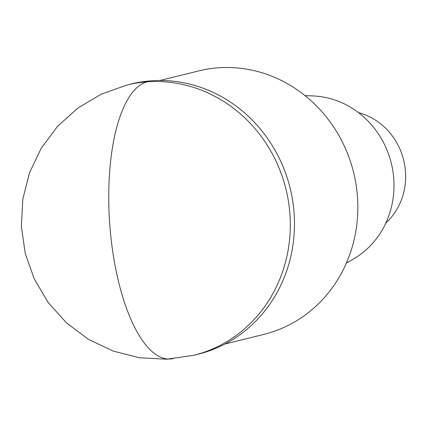 <?xml version="1.0" encoding="UTF-8"?>
<svg xmlns="http://www.w3.org/2000/svg" width="427" height="427" viewBox="0 0 427 427"><rect width="100%" height="100%" fill="white"/><g stroke="black" fill="none" stroke-linecap="round" stroke-linejoin="round"><path stroke-width="0.64" d="M263.891 334.394A135.717 126.098 -103.9 0 0 355.787 182.911A135.717 126.098 -103.9 0 0 218.437 67.797A135.717 126.098 -103.9 0 0 198.656 70.925M353.668 258.863A86.996 80.831 -103.9 0 0 391.281 163.194A86.996 80.831 -103.9 0 0 313.509 95.963L304.99 95.573M385.811 223.097A63.799 59.278 -103.9 0 0 403.659 160.109A63.799 59.278 -103.9 0 0 358.552 112.659M198.107 354.218A139.197 129.328 -103.9 0 0 292.362 198.849A139.197 129.328 -103.9 0 0 151.489 80.783A139.197 129.328 -103.9 0 0 131.196 83.991M173.479 358.493A139.197 50.818 -94.1 0 1 110.433 232.485A139.197 50.818 85.9 0 1 147.326 81.813A139.197 129.328 -103.9 0 0 127.032 85.016M193.938 355.243A139.197 129.328 -103.9 0 0 288.198 199.879A139.197 129.328 -103.9 0 0 147.326 81.813M198.667 70.919L159.944 80.479M263.71 334.442L224.986 343.997M353.705 258.842L346.35 263.149M131.212 83.986L127.049 85.016L101.343 94.111L77.901 108.042L57.624 126.285L41.286 148.137L29.522 172.764L22.791 199.212L21.35 226.47L25.257 253.478L34.357 279.21L48.304 302.674L66.564 322.956L88.432 339.294L113.064 351.047L139.512 357.767L166.76 359.203L193.757 355.291L197.92 354.261"/></g></svg>
